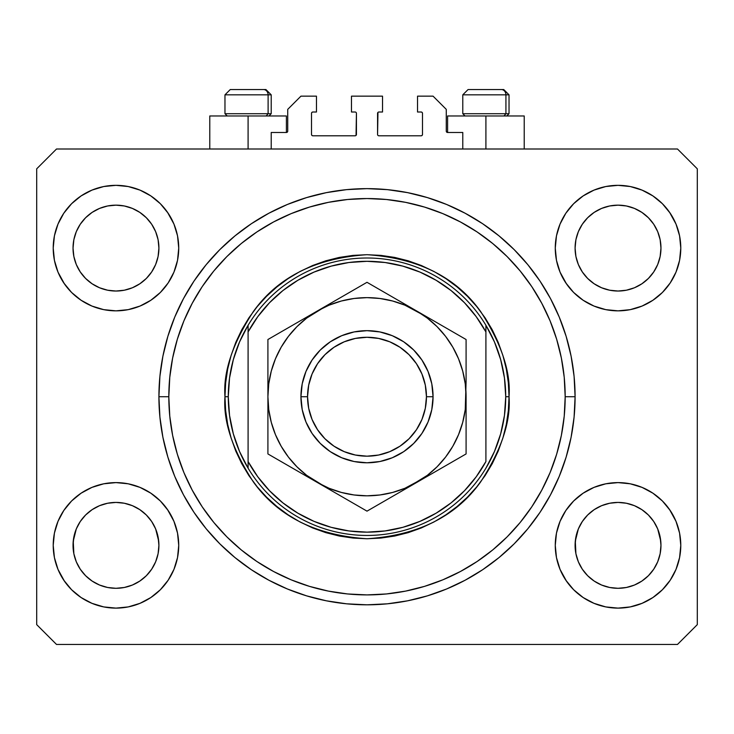 <?xml version="1.0" encoding="UTF-8"?>
<svg xmlns="http://www.w3.org/2000/svg" width="734" height="734" viewBox="0 0 734 734"><rect width="100%" height="100%" fill="white"/><g stroke="black" fill="none" stroke-linecap="round" stroke-linejoin="round"><path stroke-width="1.1" d="M271.213 149.002L271.213 132.487L286.407 132.487L271.213 132.487L271.213 149.002M287.728 131.166L287.728 109.366L287.728 131.166A1.321 1.321 0 0 1 286.407 132.487L286.911 132.386L286.407 132.487L286.407 115.972L248.092 115.972L248.092 149.002L248.092 115.972L209.777 115.972L209.777 149.002M287.728 109.366L300.94 96.154L316.464 96.154L316.464 112.008L312.831 112.008L316.464 112.008L316.464 96.154L300.94 96.154L287.728 109.366M311.51 113.33L311.51 134.469L311.51 113.33A1.321 1.321 0 0 1 312.831 112.008L312.326 112.109L312.831 112.008M312.831 135.79L355.109 135.79L312.831 135.79A1.321 1.321 0 0 1 311.51 134.469L311.611 134.973L311.51 134.469M356.045 135.405L356.43 113.33L356.43 134.469A1.321 1.321 0 0 1 355.109 135.79L355.614 135.689L355.109 135.79M355.109 112.008L351.476 112.008L355.109 112.008A1.321 1.321 0 0 1 356.43 113.33L356.329 112.825L356.43 113.33M351.476 112.008L351.476 96.154L351.476 112.008M382.524 96.154L351.476 96.154L382.524 96.154L382.524 112.008L378.891 112.008L382.524 112.008L382.524 96.154M377.955 112.394L377.57 134.469L377.57 113.33A1.321 1.321 0 0 1 378.891 112.008L378.386 112.109L378.891 112.008M378.891 135.79L421.169 135.79L378.891 135.79A1.321 1.321 0 0 1 377.57 134.469L377.671 134.973L377.57 134.469M422.49 134.469L422.49 113.33L422.49 134.469A1.321 1.321 0 0 1 421.169 135.79L421.674 135.689L421.169 135.79M421.169 112.008L417.536 112.008L421.169 112.008A1.321 1.321 0 0 1 422.49 113.33L422.389 112.825L422.49 113.33M417.536 112.008L417.536 96.154L433.06 96.154L446.272 109.366L446.272 131.166L446.272 109.366L433.06 96.154L417.536 96.154L417.536 112.008M447.593 115.972L485.908 115.972L485.908 149.002L485.908 115.972L524.223 115.972L447.593 115.972L447.593 132.487L462.787 132.487L447.593 132.487A1.321 1.321 0 0 1 446.272 131.166L446.373 131.67L446.272 131.166M462.787 132.487L462.787 149.002L462.787 132.487M421.674 112.109L422.389 112.825L421.674 112.109M422.389 134.973L421.674 135.689L422.389 134.973M312.326 135.689L311.611 134.973L312.326 135.689M311.611 112.825L312.326 112.109L311.611 112.825M447.593 132.487L446.373 131.67M287.627 131.67L286.911 132.386M124.34 587.475A42.939 42.939 0 0 0 124.358 587.475L115.972 588.301L107.577 587.475L99.54 585.035L92.099 581.053L99.521 585.026A42.939 42.939 0 0 0 99.558 585.044L107.595 587.475A42.939 42.939 0 0 0 107.604 587.475M626.396 587.475A42.939 42.939 0 0 0 626.414 587.475L618.028 588.301L609.633 587.475L601.596 585.035L594.155 581.053L601.577 585.026A42.939 42.939 0 0 0 601.614 585.044L609.651 587.475A42.939 42.939 0 0 0 609.66 587.475M657.719 264.469L660.141 256.469L660.967 248.092A42.939 42.939 0 0 1 618.028 291.031A42.939 42.939 0 0 1 575.089 248.092L575.915 239.715L578.355 231.66L575.915 239.715L578.355 231.66L582.328 224.237L578.355 231.66L582.328 224.237L587.677 217.714A42.939 42.939 0 0 0 587.65 217.741L582.328 224.237L587.668 217.732L594.173 212.392L587.668 217.732L594.173 212.392L601.596 208.419L594.173 212.392L601.596 208.419L609.67 205.97A42.939 42.939 0 0 0 609.633 205.979L601.596 208.419L609.651 205.979L618.028 205.153L626.423 205.979L618.028 205.153L626.405 205.979L634.46 208.419L626.405 205.979A42.939 42.939 0 0 0 626.386 205.97M660.967 545.435L660.967 545.362A42.939 42.939 0 0 0 660.756 541.151L660.141 536.985L660.967 545.362L660.141 553.739L657.701 561.794L653.728 569.217L648.388 575.722L641.883 581.062L634.46 585.035L626.405 587.475L618.028 588.301L609.651 587.475L601.596 585.035L594.173 581.062L587.668 575.722A42.939 42.939 0 0 0 587.677 575.74L582.328 569.217L578.355 561.794L582.328 569.217L578.355 561.794L575.915 553.739L578.355 561.785A42.939 42.939 0 0 0 578.364 561.804L575.915 553.739L575.089 545.362A42.939 42.939 0 0 1 618.028 502.423A42.939 42.939 0 0 1 660.967 545.362L660.141 553.739L657.701 561.794L653.728 569.217L648.388 575.722L641.883 581.062L634.46 585.035L626.405 587.475L634.46 585.035L641.865 581.08A42.939 42.939 0 0 0 641.865 581.071L648.388 575.722A42.939 42.939 0 0 0 648.406 575.713L653.728 569.217L657.701 561.794L660.141 553.739A42.939 42.939 0 0 0 660.141 553.739L660.967 545.362A42.939 42.939 0 0 1 618.028 588.301A42.939 42.939 0 0 1 575.089 545.362L575.915 536.985L578.355 528.93L582.328 521.507L587.668 515.002L594.173 509.662L601.596 505.689L594.173 509.662L601.596 505.689L609.651 503.249L601.596 505.689L609.651 503.249L618.028 502.423L626.405 503.249L618.028 502.423L626.405 503.249L634.46 505.689L626.432 503.249L634.46 505.689L641.883 509.662L648.388 515.002L653.728 521.507L657.701 528.93L653.728 521.507A42.939 42.939 0 0 0 594.191 509.653L587.668 515.002L582.328 521.507L578.355 528.93L575.3 541.151L575.915 553.739A42.939 42.939 0 0 0 575.915 553.748L575.915 553.72M151.663 271.975A42.939 42.939 0 0 0 151.663 271.965L155.645 264.524L158.085 256.469L158.911 248.092A42.939 42.939 0 0 1 115.972 291.031A42.939 42.939 0 0 1 73.033 248.092L73.859 239.715L76.299 231.66L73.859 239.715L76.299 231.66L80.272 224.237L76.299 231.66L80.272 224.237L85.621 217.714A42.939 42.939 0 0 0 85.594 217.741L80.272 224.237L85.612 217.732L92.117 212.392L85.612 217.732L92.117 212.392L99.54 208.419L92.117 212.392L99.54 208.419L107.614 205.97A42.939 42.939 0 0 0 107.577 205.979L99.54 208.419L107.595 205.979L115.972 205.153L124.367 205.979L115.972 205.153L124.349 205.979L132.404 208.419L124.349 205.979A42.939 42.939 0 0 0 124.33 205.97M158.911 545.435L158.911 545.362A42.939 42.939 0 0 0 158.7 541.151L158.085 536.985L158.911 545.362L158.085 553.739L155.645 561.794L151.672 569.217L146.332 575.722L139.827 581.062L132.404 585.035L124.349 587.475L115.972 588.301L107.595 587.475L99.54 585.035L92.117 581.062L85.612 575.722A42.939 42.939 0 0 0 85.621 575.74L80.272 569.217L76.299 561.794L80.272 569.217L76.299 561.794L73.859 553.739L76.299 561.785A42.939 42.939 0 0 0 76.308 561.804L73.859 553.739L73.033 545.362A42.939 42.939 0 0 1 115.972 502.423A42.939 42.939 0 0 1 158.911 545.362L158.085 553.739L155.645 561.794L151.672 569.217L146.332 575.722L139.827 581.062L132.404 585.035L124.349 587.475L132.404 585.035L139.809 581.08A42.939 42.939 0 0 0 139.809 581.071L146.332 575.722A42.939 42.939 0 0 0 146.35 575.713L151.672 569.217L155.645 561.794L158.085 553.739A42.939 42.939 0 0 0 158.085 553.739L158.911 545.362A42.939 42.939 0 0 1 115.972 588.301A42.939 42.939 0 0 1 73.033 545.362L73.859 536.985L76.299 528.93L80.272 521.507L85.612 515.002L92.117 509.662L99.54 505.689L92.117 509.662L99.54 505.689L107.595 503.249L99.54 505.689L107.595 503.249L115.972 502.423L124.349 503.249L115.972 502.423L124.349 503.249L132.404 505.689L124.376 503.249L132.404 505.689L139.827 509.662L146.332 515.002L151.672 521.507L155.645 528.93L151.672 521.507A42.939 42.939 0 0 0 92.135 509.653L85.612 515.002L80.272 521.507L76.299 528.93L73.244 541.151L73.859 553.739A42.939 42.939 0 0 0 73.859 553.748L73.859 553.72M80.254 271.929A42.939 42.939 0 0 0 80.263 271.929L76.299 264.524A42.939 42.939 0 0 0 76.299 264.524L80.281 271.965L76.299 264.524L73.859 256.469L76.299 264.524L73.859 256.469L73.033 248.092A42.939 42.939 0 0 1 115.972 205.153A42.939 42.939 0 0 1 158.911 248.092L158.911 248.487M124.349 205.979L132.404 208.419A42.939 42.939 0 0 0 132.395 208.419L139.827 212.392L146.332 217.732L151.672 224.237L155.645 231.66L151.672 224.237L155.645 231.66L158.085 239.715A42.939 42.939 0 0 0 158.085 239.706L155.645 231.66L158.085 239.715L158.911 248.092L158.085 239.715L158.911 248.092L158.085 256.469L155.645 264.524L151.672 271.947L146.332 278.452L151.672 271.947L146.332 278.452L139.827 283.792L132.404 287.765L139.827 283.792L146.332 278.452L139.827 283.792L132.404 287.765L124.349 290.205L132.404 287.765L124.349 290.205L115.972 291.031L107.595 290.205L99.54 287.765L107.595 290.205L99.54 287.765L92.117 283.792L85.584 278.425A42.939 42.939 0 0 0 146.36 278.425M158.911 248.092L158.085 256.469L155.645 264.524L151.672 271.947A42.939 42.939 0 0 0 151.69 271.929M146.332 278.452L139.809 283.81M582.31 271.929A42.939 42.939 0 0 0 582.319 271.929L578.355 264.524A42.939 42.939 0 0 0 578.355 264.524L582.337 271.965L578.355 264.524L575.915 256.469L578.355 264.524L575.915 256.469L575.089 248.092A42.939 42.939 0 0 1 618.028 205.153A42.939 42.939 0 0 1 660.967 248.092L660.967 248.487M653.719 271.975A42.939 42.939 0 0 0 653.719 271.965L648.388 278.452L641.883 283.792L634.46 287.765L641.883 283.792L648.388 278.452L641.883 283.792L634.46 287.765L626.405 290.205L634.46 287.765L626.405 290.205L618.028 291.031L609.651 290.205L601.596 287.765L609.651 290.205L601.596 287.765L594.173 283.792L587.64 278.425A42.939 42.939 0 0 0 648.416 278.425M626.405 205.979L634.46 208.419A42.939 42.939 0 0 0 634.451 208.419L641.883 212.392L648.388 217.732L653.728 224.237L657.701 231.66L653.728 224.237L657.701 231.66L660.141 239.715A42.939 42.939 0 0 0 660.141 239.706L657.701 231.66L660.141 239.715L660.967 248.092L660.141 239.715L660.967 248.092L660.141 256.469L657.701 264.524L653.728 271.947L657.701 264.524L653.728 271.947L648.388 278.452L653.728 271.947A42.939 42.939 0 0 0 653.746 271.929M648.388 278.452L641.865 283.81M582.328 569.217L587.668 575.722L594.173 581.062A42.939 42.939 0 0 0 594.191 581.08M80.272 569.217L85.612 575.722L92.117 581.062A42.939 42.939 0 0 0 92.135 581.08M178.729 545.362A62.757 62.757 0 0 1 115.972 608.119A62.757 62.757 0 0 1 53.215 545.362L54.417 533.123L57.995 521.342L63.794 510.497L71.593 500.983L81.107 493.184L91.952 487.385L103.733 483.807L115.972 482.605L128.211 483.807L139.992 487.385L150.837 493.184L160.351 500.983L168.15 510.497L173.949 521.342L177.527 533.123L178.729 545.362L177.527 557.601L173.949 569.382L168.15 580.227L160.351 589.741L150.837 597.54L139.992 603.339L128.211 606.917L115.972 608.119L103.733 606.917L91.952 603.339L81.107 597.54L71.593 589.741L63.794 580.227L57.995 569.382L54.417 557.601L53.215 545.362A62.757 62.757 0 0 1 115.972 482.605A62.757 62.757 0 0 1 178.729 545.362M680.785 545.362A62.757 62.757 0 0 1 618.028 608.119A62.757 62.757 0 0 1 555.271 545.362L556.473 533.123L560.051 521.342L565.85 510.497L573.649 500.983L583.163 493.184L594.008 487.385L605.789 483.807L618.028 482.605L630.267 483.807L642.048 487.385L652.893 493.184L662.407 500.983L670.206 510.497L676.005 521.342L679.583 533.123L680.785 545.362L679.583 557.601L676.005 569.382L670.206 580.227L662.407 589.741L652.893 597.54L642.048 603.339L630.267 606.917L618.028 608.119L605.789 606.917L594.008 603.339L583.163 597.54L573.649 589.741L565.85 580.227L560.051 569.382L556.473 557.601L555.271 545.362A62.757 62.757 0 0 1 618.028 482.605A62.757 62.757 0 0 1 680.785 545.362M680.785 248.092A62.757 62.757 0 0 1 618.028 310.849A62.757 62.757 0 0 1 555.271 248.092L556.473 235.853L560.051 224.072L565.85 213.227L573.649 203.713L583.163 195.914L594.008 190.115L605.789 186.537L618.028 185.335L630.267 186.537L642.048 190.115L652.893 195.914L662.407 203.713L670.206 213.227L676.005 224.072L679.583 235.853L680.785 248.092L679.583 260.331L676.005 272.112L670.206 282.957L662.407 292.471L652.893 300.27L642.048 306.069L630.267 309.647L618.028 310.849L605.789 309.647L594.008 306.069L583.163 300.27L573.649 292.471L565.85 282.957L560.051 272.112L556.473 260.331L555.271 248.092A62.757 62.757 0 0 1 618.028 185.335A62.757 62.757 0 0 1 680.785 248.092M178.729 248.092A62.757 62.757 0 0 1 115.972 310.849A62.757 62.757 0 0 1 53.215 248.092L54.417 235.853L57.995 224.072L63.794 213.227L71.593 203.713L81.107 195.914L91.952 190.115L103.733 186.537L115.972 185.335L128.211 186.537L139.992 190.115L150.837 195.914L160.351 203.713L168.15 213.227L173.949 224.072L177.527 235.853L178.729 248.092L177.527 260.331L173.949 272.112L168.15 282.957L160.351 292.471L150.837 300.27L139.992 306.069L128.211 309.647L115.972 310.849L103.733 309.647L91.952 306.069L81.107 300.27L71.593 292.471L63.794 282.957L57.995 272.112L54.417 260.331L53.215 248.092A62.757 62.757 0 0 1 115.972 185.335A62.757 62.757 0 0 1 178.729 248.092M575.089 396.727A208.089 208.089 0 0 1 367 604.816A208.089 208.089 0 0 1 158.911 396.727L159.911 376.331L162.911 356.128L167.875 336.319L174.747 317.097L183.482 298.637L193.978 281.122L206.144 264.717L219.861 249.588L234.99 235.871L251.395 223.705L268.91 213.209L287.37 204.474L306.592 197.602L326.401 192.638L346.604 189.638L367 188.638L387.396 189.638L407.599 192.638L427.408 197.602L446.63 204.474L465.09 213.209L482.605 223.705L499.01 235.871L514.139 249.588L527.856 264.717L540.022 281.122L550.518 298.637L559.253 317.097L566.125 336.319L571.089 356.128L574.089 376.331L575.089 396.727L574.089 417.123L571.089 437.326L566.125 457.135L559.253 476.357L550.518 494.817L540.022 512.332L527.856 528.737L514.139 543.866L499.01 557.583L482.605 569.749L465.09 580.245L446.63 588.98L427.408 595.852L407.599 600.816L387.396 603.816L367 604.816L346.604 603.816L326.401 600.816L306.592 595.852L287.37 588.98L268.91 580.245L251.395 569.749L234.99 557.583L219.861 543.866L206.144 528.737L193.978 512.332L183.482 494.817L174.747 476.357L167.875 457.135L162.911 437.326L159.911 417.123L158.911 396.727A208.089 208.089 0 0 1 367 188.638A208.089 208.089 0 0 1 575.089 396.727L565.18 396.727L575.089 396.727M158.085 536.985L155.645 528.93L158.085 536.985A42.939 42.939 0 0 0 151.681 521.525L155.645 528.93L158.7 541.151M660.141 536.985L657.701 528.93L660.141 536.985A42.939 42.939 0 0 0 653.737 521.525L657.701 528.93L660.756 541.151M575.089 248.092L575.915 239.697A42.939 42.939 0 0 0 575.915 239.715L575.089 247.697M73.033 248.092L73.859 239.697A42.939 42.939 0 0 0 73.859 239.715L73.033 247.697M677.482 644.452L56.518 644.452L36.7 624.634L36.7 168.82L56.518 149.002L677.482 149.002L697.3 168.82L697.3 624.634L677.482 644.452L697.3 624.634L697.3 168.82L677.482 149.002L56.518 149.002L36.7 168.82L36.7 624.634L56.518 644.452L677.482 644.452M57.995 521.342L63.794 510.497M167.462 509.488L173.949 521.342M173.949 569.382L168.15 580.227M64.482 581.236L57.995 569.382M560.051 521.342L565.85 510.497M669.518 509.488L676.005 521.342M676.005 569.382L670.206 580.227M566.538 581.236L560.051 569.382M560.051 224.072L565.85 213.227M669.518 212.218L676.005 224.072M676.005 272.112L670.206 282.957M566.538 283.966L560.051 272.112M57.995 224.072L63.794 213.227M167.462 212.218L173.949 224.072M173.949 272.112L168.15 282.957M64.482 283.966L57.995 272.112M559.253 317.097L550.518 298.637M437.106 200.804L446.63 204.474L427.408 197.602M296.894 200.804L287.37 204.474L306.592 197.602M174.747 476.357L183.482 494.817M296.894 592.65L287.37 588.98L306.592 595.852M437.106 592.65L446.63 588.98L427.408 595.852M286.407 115.972L209.777 115.972M91.952 190.115L81.107 195.914M71.593 203.713L70.161 205.199M139.992 306.069L150.837 300.27M160.351 292.471L161.783 290.985M92.117 283.792L99.54 287.765L92.117 283.792L85.612 278.452L80.272 271.947L85.612 278.452M594.008 190.115L583.163 195.914M573.649 203.713L572.217 205.199M642.048 306.069L652.893 300.27M662.407 292.471L663.839 290.985M594.173 283.792L601.596 287.765L594.173 283.792L587.668 278.452L582.328 271.947L587.668 278.452M594.008 487.385L583.163 493.184M573.649 500.983L572.217 502.469M642.048 603.339L652.893 597.54M662.407 589.741L663.839 588.255M91.952 487.385L81.107 493.184M71.593 500.983L70.161 502.469M139.992 603.339L150.837 597.54M160.351 589.741L161.783 588.255M85.612 515.002L92.117 509.662A42.939 42.939 0 0 0 73.859 536.985L76.299 528.93L80.272 521.507L85.612 515.002L92.135 509.644M73.859 553.739L73.244 541.151A42.939 42.939 0 0 0 73.033 545.362L73.033 544.967M139.827 509.662L132.404 505.689L139.827 509.662L146.387 515.048M587.668 515.002L594.173 509.662A42.939 42.939 0 0 0 575.915 536.985L578.355 528.93L582.328 521.507L587.668 515.002L594.191 509.644M575.915 553.739L575.3 541.151A42.939 42.939 0 0 0 575.089 545.362L575.089 544.967M641.883 509.662L634.46 505.689L641.883 509.662L648.443 515.048M634.515 208.447L641.883 212.392L648.388 217.732A42.939 42.939 0 0 0 648.37 217.714M648.388 217.732L653.728 224.237L648.388 217.732M132.459 208.447L139.827 212.392L146.332 217.732A42.939 42.939 0 0 0 146.314 217.714M146.332 217.732L151.672 224.237L146.332 217.732M124.349 290.205L115.972 291.031L107.595 290.205M146.332 515.002L151.672 521.507M107.595 503.249L115.972 502.423M73.244 541.151L73.859 536.985M107.595 205.979L115.972 205.153M626.405 290.205L618.028 291.031L609.651 290.205M660.967 248.092L660.141 256.469L657.701 264.524M648.388 515.002L653.728 521.507M609.651 503.249L618.028 502.423M575.3 541.151L575.915 536.985M609.651 205.979L618.028 205.153M505.928 113.724L503.983 115.972L505.928 113.724L509.029 113.724L505.928 113.724L505.928 94.833L505.928 113.724L462.787 113.724L505.928 113.724M503.588 89.548L501.359 89.548A5.285 4.578 90 0 1 505.928 94.833L462.787 94.833L468.072 89.548L462.787 94.833L462.787 113.724L465.035 115.972M506.781 115.972L509.029 113.724L509.029 94.833L503.744 89.548L509.029 94.833L505.928 94.833A5.285 4.578 -90 0 0 501.359 89.548L468.108 89.548M501.359 89.548L468.246 89.548M463.016 94.833L505.928 94.833M268.112 113.724L266.167 115.972L268.112 113.724L271.213 113.724L268.112 113.724L268.112 94.833L268.112 113.724L224.971 113.724L268.112 113.724M265.772 89.548L263.543 89.548A5.285 4.578 90 0 1 268.112 94.833L224.971 94.833L230.256 89.548L224.971 94.833L224.971 113.724L227.219 115.972M268.965 115.972L271.213 113.724L271.213 94.833L265.928 89.548L271.213 94.833L268.112 94.833A5.285 4.578 -90 0 0 263.543 89.548L230.292 89.548M263.543 89.548L230.43 89.548M225.2 94.833L268.112 94.833M224.971 396.727L228.274 396.727A138.726 138.726 0 0 1 485.908 325.272A138.726 138.726 0 0 1 505.726 396.727L509.029 396.727C510.928 421.417 501.46 449.823 480.623 481.944C455.961 516.415 418.086 535.352 367 538.756C315.914 535.352 278.039 516.415 253.377 481.944C232.54 449.823 223.072 421.417 224.971 396.727L225.659 410.645L227.696 424.435L231.091 437.959L235.779 451.08L241.743 463.677L248.909 475.632L257.212 486.826L266.57 497.157L276.901 506.515L288.095 514.818L300.05 521.984L312.647 527.948L325.768 532.636L339.291 536.031L353.082 538.068L367 538.756L380.918 538.068L394.708 536.031L408.232 532.636L421.353 527.948L433.95 521.984L445.905 514.818L457.099 506.515L467.43 497.157L476.788 486.826L485.091 475.632L492.257 463.677L498.221 451.08L502.909 437.959L506.304 424.435L508.341 410.645L509.029 396.727L508.341 382.809L506.304 369.018L502.909 355.495L498.221 342.374L492.257 329.777L485.091 317.822L476.788 306.628L467.43 296.297L457.099 286.939L445.905 278.636L433.95 271.47L421.353 265.506L408.232 260.818L394.708 257.423L380.918 255.386L367 254.698L353.082 255.386L339.291 257.423L325.768 260.818L312.647 265.506L300.05 271.47L288.095 278.636L276.901 286.939L266.57 296.297L257.212 306.628L248.909 317.822L241.743 329.777L235.779 342.374L231.091 355.495L227.696 369.018L225.659 382.809L224.971 396.727C223.072 372.037 232.54 343.631 253.377 311.51C278.039 277.039 315.914 258.102 367 254.698C418.086 258.102 455.961 277.039 480.623 311.51C501.46 343.631 510.928 372.037 509.029 396.727L505.726 396.727A138.726 138.726 0 0 0 505.726 396.709A138.726 138.726 0 0 1 248.092 468.182A138.726 138.726 0 0 1 228.274 396.727A138.726 138.726 0 0 0 228.274 396.745L224.971 396.727M500.68 433.803L504.46 415.435A138.726 138.726 0 0 0 504.46 415.426L505.726 396.727L504.46 378.019A138.726 138.726 0 0 0 504.46 378.001L500.68 359.651L494.459 341.961L485.908 325.272L485.908 331.915L485.908 325.272A138.726 138.726 0 0 0 248.092 325.272L248.092 331.915A135.423 135.423 0 0 1 485.908 331.915L485.908 461.539A135.423 135.423 0 0 1 248.092 461.539L257.817 476.834L269.497 490.707L282.92 502.891L297.857 513.167L314.024 521.36L331.144 527.315L348.907 530.939L367 532.15L385.093 530.939L402.856 527.315L419.976 521.36L436.143 513.167L451.08 502.891L464.503 490.707L476.183 476.834L485.908 461.539L485.908 331.915L476.183 316.62L464.503 302.747L451.08 290.563L436.143 280.287L419.976 272.094L402.856 266.139L385.093 262.515L367 261.304L348.907 262.515L331.144 266.139L314.024 272.094L297.857 280.287L282.92 290.563L269.497 302.747L257.817 316.62L248.092 331.915L248.092 468.182A138.726 138.726 0 0 0 485.908 468.182L494.459 451.493L500.707 433.711M158.911 396.727L168.82 396.727A198.18 198.18 0 0 1 367 198.547A198.18 198.18 0 0 1 565.18 396.727L564.226 416.15L561.372 435.39L556.647 454.254L550.096 472.568L541.775 490.147L531.783 506.827L520.195 522.452L507.139 536.866L492.725 549.922L477.1 561.51L460.42 571.502L442.841 579.823L424.527 586.374L405.663 591.099L386.423 593.953L367 594.907L347.577 593.953L328.337 591.099L309.473 586.374L291.159 579.823L273.58 571.502L256.9 561.51L241.275 549.922L226.861 536.866L213.805 522.452L202.217 506.827L192.225 490.147L183.904 472.568L177.353 454.254L172.628 435.39L169.774 416.15L168.82 396.727L169.774 377.304L172.628 358.064L177.353 339.2L183.904 320.886L192.225 303.307L202.217 286.627L213.805 271.002L226.861 256.588L241.275 243.532L256.9 231.944L273.58 221.952L291.159 213.631L309.473 207.08L328.337 202.355L347.577 199.501L367 198.547L386.423 199.501L405.663 202.355L424.527 207.08L442.841 213.631L460.42 221.952L477.1 231.944L492.725 243.532L507.139 256.588L520.195 271.002L531.783 286.627L541.775 303.307L550.096 320.886L556.647 339.2L561.372 358.064L564.226 377.304L565.18 396.727A198.18 198.18 0 0 1 367 594.907A198.18 198.18 0 0 1 168.82 396.727L158.911 396.727M233.32 359.651L229.54 378.019A138.726 138.726 0 0 0 229.54 378.028L228.274 396.727L229.54 415.435A138.726 138.726 0 0 0 229.54 415.453L233.32 433.803L239.541 451.493L248.092 468.182L248.092 325.272L239.541 341.961L233.293 359.743M559.253 476.357L550.518 494.817M174.747 317.097L183.482 298.637M300.94 396.727L307.546 396.727A59.454 59.454 0 0 1 367 337.273A59.454 59.454 0 0 1 426.454 396.727L433.06 396.727A66.06 66.06 0 0 0 367 330.667A66.06 66.06 0 0 0 300.94 396.727A66.06 66.06 0 0 1 367 330.667A66.06 66.06 0 0 1 433.06 396.727L431.794 409.618L428.032 422.004L421.931 433.427L413.71 443.437L403.7 451.658L392.277 457.759L379.891 461.521L367 462.787L354.109 461.521L341.723 457.759L330.3 451.658L320.29 443.437L312.069 433.427L305.968 422.004L302.206 409.618L300.94 396.727L302.206 383.836L305.968 371.45L312.069 360.027L320.29 350.017L330.3 341.796L341.723 335.695L354.109 331.933L367 330.667L379.891 331.933L392.277 335.695L403.7 341.796L413.71 350.017L421.931 360.027L428.032 371.45L431.794 383.836L433.06 396.727A66.06 66.06 0 0 1 367 462.787A66.06 66.06 0 0 1 300.94 396.727A66.06 66.06 0 0 0 367 462.787A66.06 66.06 0 0 0 433.06 396.727L426.454 396.727L425.307 385.13L421.931 373.973L416.435 363.697L409.04 354.687L400.03 347.292L389.754 341.796L378.597 338.42L367 337.273L355.403 338.42L344.246 341.796L333.97 347.292L324.96 354.687L317.565 363.697L312.069 373.973L308.693 385.13L307.546 396.727L308.693 408.324L312.069 419.481L317.565 429.757L324.96 438.767L333.97 446.162L344.246 451.658L355.403 455.034L367 456.181L378.597 455.034L389.754 451.658L400.03 446.162L409.04 438.767L416.435 429.757L421.931 419.481L425.307 408.324L426.454 396.727A59.454 59.454 0 0 1 367 456.181A59.454 59.454 0 0 1 307.546 396.727L300.94 396.727M466.09 421.738L466.09 419.94M466.09 440.272L466.09 396.488M416.499 482.568L466.09 453.933L466.09 396.727L465.246 383.79L462.714 371.083L458.548 358.807L452.814 347.182L445.611 336.401L437.069 326.658L427.326 318.116L416.545 310.913L367 282.306L330.282 303.509M391.112 497.23L403.7 489.954M378.827 504.322L391.103 497.23M372.67 507.873L416.545 482.541L403.728 489.945L427.326 475.338L437.069 466.796L445.611 457.053L452.814 446.272L458.548 434.647L462.714 422.371L465.246 409.627M317.409 482.513L367 511.148L466.09 453.933L466.09 440.327M292.031 467.861L304.638 475.137M279.737 460.768L292.013 467.852M273.58 457.209L317.455 482.541L329.08 488.275L341.356 492.441L354.1 494.973M267.91 421.738L267.91 453.933L317.455 482.541A99.09 99.09 0 0 1 267.91 396.727L267.91 396.966M271.296 371.037L268.754 383.79L267.91 396.727L267.91 421.041M267.91 371.716L267.91 373.147M267.91 353.201L267.91 353.907M317.528 310.877L267.91 339.521L267.91 381.772M342.879 296.233L317.455 310.913L330.272 303.509L306.674 318.116L296.931 326.658L288.389 336.401L281.186 347.182L275.452 358.807L271.286 371.083M355.173 289.141L317.455 310.913A99.09 99.09 0 0 1 416.545 310.913L429.362 318.317L404.92 305.179L392.644 301.013L379.9 298.481M361.137 285.691L343.053 296.132M466.09 371.716L466.09 339.521L429.372 318.317M466.09 381.744L466.09 372.413M416.609 310.95L416.545 310.913A99.09 99.09 0 0 1 416.545 482.541A99.09 99.09 0 0 1 317.455 482.541L367 511.148L378.799 504.331M442.116 325.676L367 282.306L355.201 289.123M460.227 336.135L403.728 303.509M429.564 475.026L436.84 470.824L429.564 475.026M442.143 467.76L452.731 461.649L442.143 467.76M460.42 457.209L454.291 460.75L460.42 457.209M337.75 494.257L330.502 490.073L337.75 494.257M353.65 503.441L343.099 497.349L353.65 503.441M361.33 507.873L355.201 504.331L361.33 507.873M297.16 322.63L304.408 318.446L297.16 322.63M281.25 331.814L291.857 325.694L281.25 331.814M273.773 336.135L279.709 332.704L273.773 336.135M354.1 298.481L341.356 301.013L329.08 305.179L317.455 310.913L267.91 339.521L267.91 354.173M267.91 381.744L267.91 373.523M396.25 299.197L403.526 303.39L396.25 299.197M380.386 290.031L390.947 296.132L380.386 290.031M372.863 285.691L378.799 289.123L372.863 285.691M268.754 409.627L271.286 422.371L275.452 434.647L281.186 446.272L288.389 457.053L296.931 466.796L306.674 475.338L330.272 489.945M379.9 494.973L392.644 492.441L404.92 488.275L429.362 475.137M466.09 381.799L466.09 372.964M466.09 347.788L466.09 339.521L442.143 325.694M267.91 426.142L267.91 420.49M267.91 445.455L267.91 453.933L279.709 460.75M466.09 411.682L466.09 420.298M465.246 409.664L466.09 381.772M379.937 298.481L367 297.637L354.063 298.481M267.91 353.127L267.91 396.727L268.754 409.664M354.063 494.973L367 495.817L379.937 494.973M466.09 367.266L466.09 353.146L466.09 367.266M267.91 381.827L267.91 396.727A99.09 99.09 0 0 1 317.455 310.913L304.638 318.317M267.91 426.188L267.91 411.682M524.223 115.972L524.223 149.002"/></g></svg>
